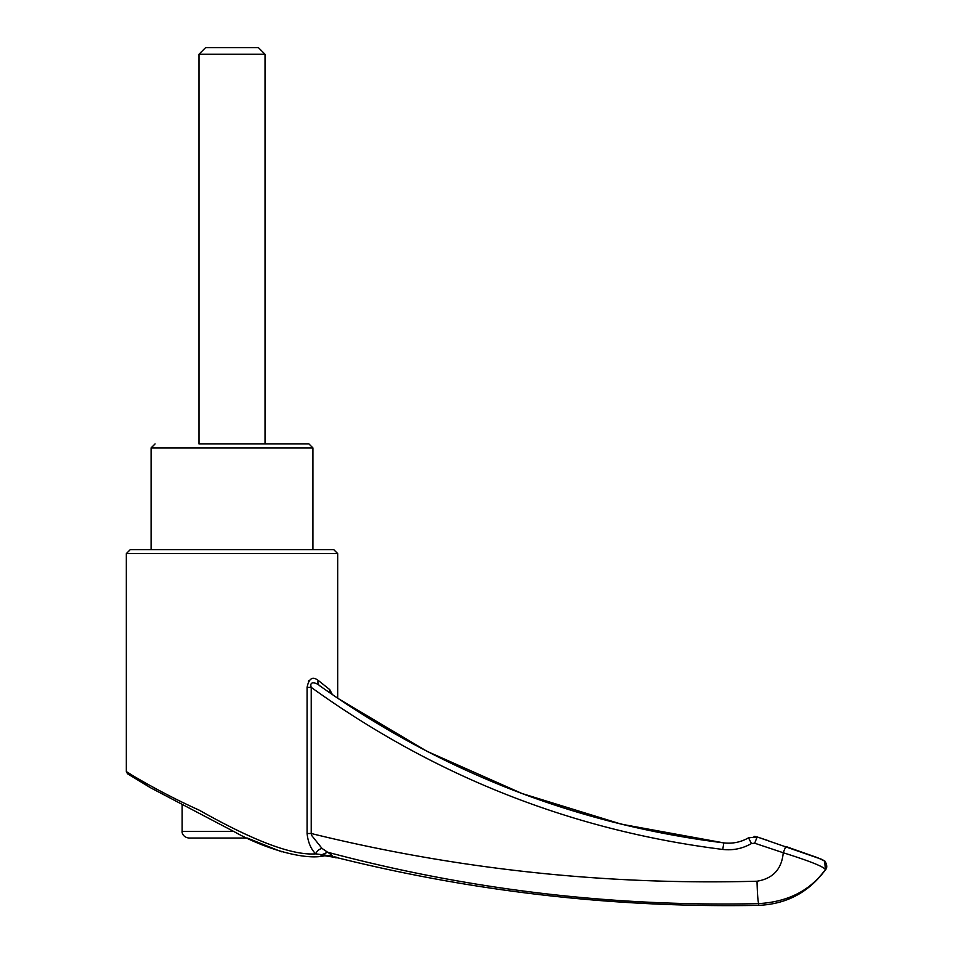 <?xml version="1.0" encoding="UTF-8"?>
<svg xmlns="http://www.w3.org/2000/svg" width="953" height="953" viewBox="0 0 953 953"><rect width="100%" height="100%" fill="white"/><g stroke="black" fill="none" stroke-linecap="round" stroke-linejoin="round"><path stroke-width="1.43" d="M198.986 54.25L198.986 443.943L308.951 443.943L265.029 443.943L265.029 54.25L198.986 54.25L205.586 47.65L258.43 47.65L265.029 54.25M232.008 443.943L265.029 443.943M825.215 869.779L825.393 869.517C810.241 890.531 788 901.895 758.695 903.611C612.255 906.911 468.554 889.78 327.618 852.22L332.383 855.508C339.447 858.605 339.447 858.605 332.383 855.508L324.806 855.758C333.55 856.282 336.302 858.176 336.111 857.843L334.741 856.878M337.195 857.617L335.754 856.985M326.033 855.246L315.681 853.864C286.341 856.116 237.023 831.457 198.951 810.038C158.877 792.062 126.106 771.68 126.332 771.549C126.094 771.68 158.96 792.11 199.284 810.205C237.19 831.54 286.257 856.08 315.681 853.864A6.6 4.384 136.8 0 1 322.031 848.432L327.618 852.22L321.185 855.044M130.632 774.217L126.332 771.549L127.535 773.765L149.99 787.44L182.142 804.344L182.142 831.409C181.844 831.445 182.071 837.008 188.742 838.021L247.22 838.021L281.576 851.779M319.684 685.731C317.135 683.122 308.951 680.156 311.226 687.375L307.08 687.375C308.879 678.453 312.56 676.118 318.135 680.347L329.75 689.615L318.135 680.347A6.6 4.932 -52.8 0 0 319.517 685.612L319.684 685.731C441.847 772.133 576.577 824.524 723.851 842.893C732.631 843.881 740.862 842.19 748.522 837.83L757.159 836.948L822.082 859.463L824.643 861.047L825.393 869.517C823.511 866.575 809.454 860.988 783.235 852.744L754.693 843.214L751.464 843.536C742.542 848.635 732.976 850.6 722.743 849.445C572.396 830.611 435.223 776.588 311.226 687.375L310.94 686.482M315.681 853.864C310.892 849.016 308.022 842.238 307.08 833.518L311.226 833.518C457.511 869.422 606.108 885.313 757.016 881.215C757.373 893.997 757.933 901.467 758.695 903.611L762.948 903.408M757.016 881.215C773.014 878.583 781.758 869.088 783.247 852.744L785.76 846.478L817.877 857.795L824.774 861.178L822.236 859.606M311.226 687.375L311.226 833.518L311.631 835.412L322.031 848.432M315.324 678.75L314.097 678.453M312.048 678.512L311.274 678.75M308.903 680.597L308.403 681.359M330.512 693.343A6.6 5.885 -53.5 0 1 329.75 689.615L332.394 694.63M767.582 840.415L757.147 836.948L754.693 843.214M126.332 771.549L126.332 553.586L337.684 553.586L337.684 698.251L427.015 751.333L522.089 793.539L621.523 824.214L723.839 842.893C732.619 843.881 740.838 842.19 748.51 837.83L751.464 843.536M126.332 553.586L130.287 549.619L333.729 549.619L337.684 553.586M151.098 549.619L151.098 447.91L155.065 443.943M312.918 549.619L312.918 447.91L308.951 443.943M758.695 903.611L758.695 905.35C616.269 907.983 475.94 892.139 337.684 857.831L324.806 855.758L320.542 856.187M307.08 687.375L307.08 833.518M233.58 831.409L182.142 831.409M151.098 447.91L312.918 447.91M757.075 836.925L748.51 837.83C740.838 842.19 732.619 843.881 723.839 842.893L722.743 849.445M128.929 774.193L150.943 787.976L234.652 831.945C262.933 847.836 303.709 860.773 324.806 855.758M824.619 861.024C824.119 859.511 828.872 866.408 825.548 869.648C808.966 892.222 786.678 904.123 758.695 905.35M723.839 842.893C575.755 824.202 440.941 771.751 319.386 685.517L319.517 685.612M755.181 836.496L754.037 836.4M785.82 846.502L790.621 848.122"/></g></svg>
